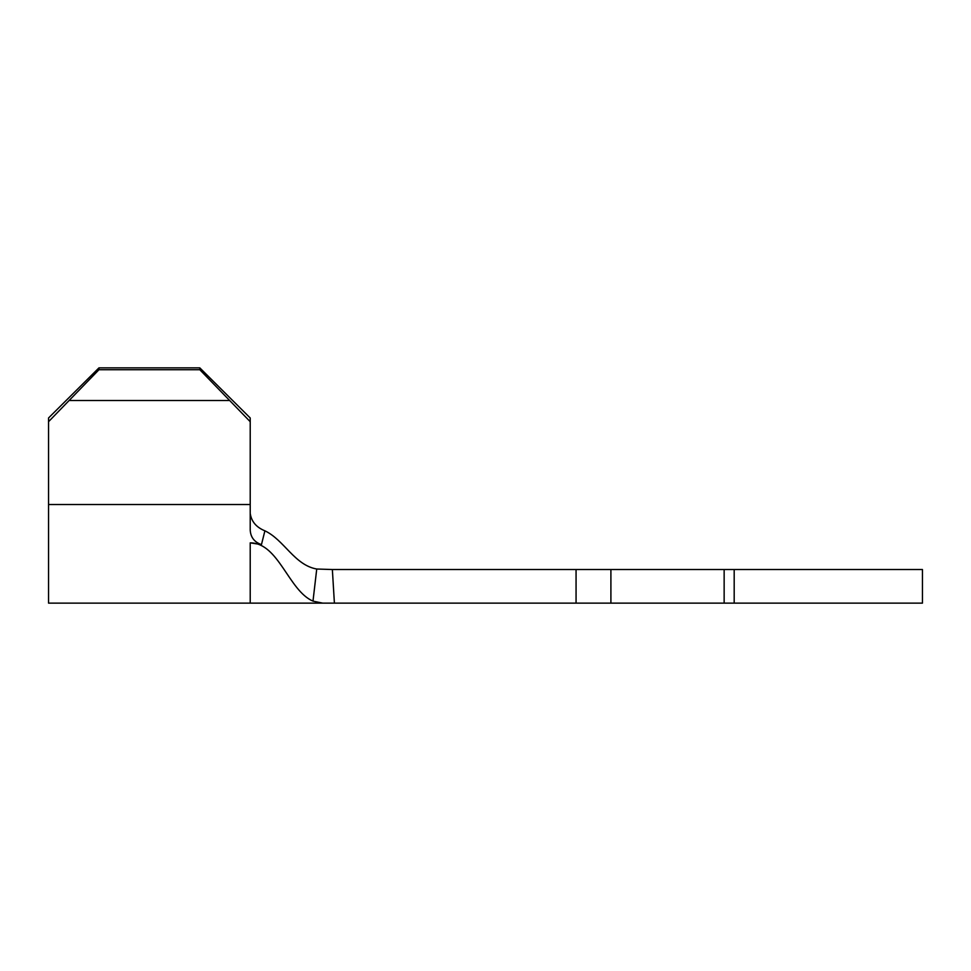 <?xml version="1.0" encoding="UTF-8"?>
<svg xmlns="http://www.w3.org/2000/svg" width="971" height="971" viewBox="0 0 971 971"><rect width="100%" height="100%" fill="white"/><g stroke="black" fill="none" stroke-linecap="round" stroke-linejoin="round"><path stroke-width="1.46" d="M316.74 569.018C294.468 565.134 284.212 539.949 264.901 530.821C256.283 527.326 251.392 521.512 250.215 513.392C251.392 521.512 256.295 527.314 264.901 530.821L261.454 544.61L250.215 542.862C278.677 542.862 288.581 590.684 312.99 601.134L316.74 569.018L332.361 569.528L334.4 603.137L321.644 603.137M98.969 367.863L98.969 369.72L48.55 421.693L48.55 417.967L98.969 367.863L199.808 367.863L250.215 417.967L250.215 530.069C250.603 537.242 254.341 542.097 261.454 544.61M332.361 569.528L610.905 569.528L610.905 603.137L724.148 603.137L724.148 569.528L922.45 569.528L922.45 603.137L724.148 603.137M334.4 603.137L610.905 603.137M610.905 569.528L724.148 569.528M250.215 542.862L250.215 603.137L322.688 603.137L312.99 601.134M48.55 421.693L48.55 603.137L250.215 603.137M250.215 421.693L199.808 369.72L199.808 367.863M69.863 400.513L228.913 400.513M98.969 369.72L199.808 369.72M576.058 569.528L576.058 603.137M734.185 569.528L734.185 603.137M48.55 504.519L250.215 504.519"/></g></svg>
